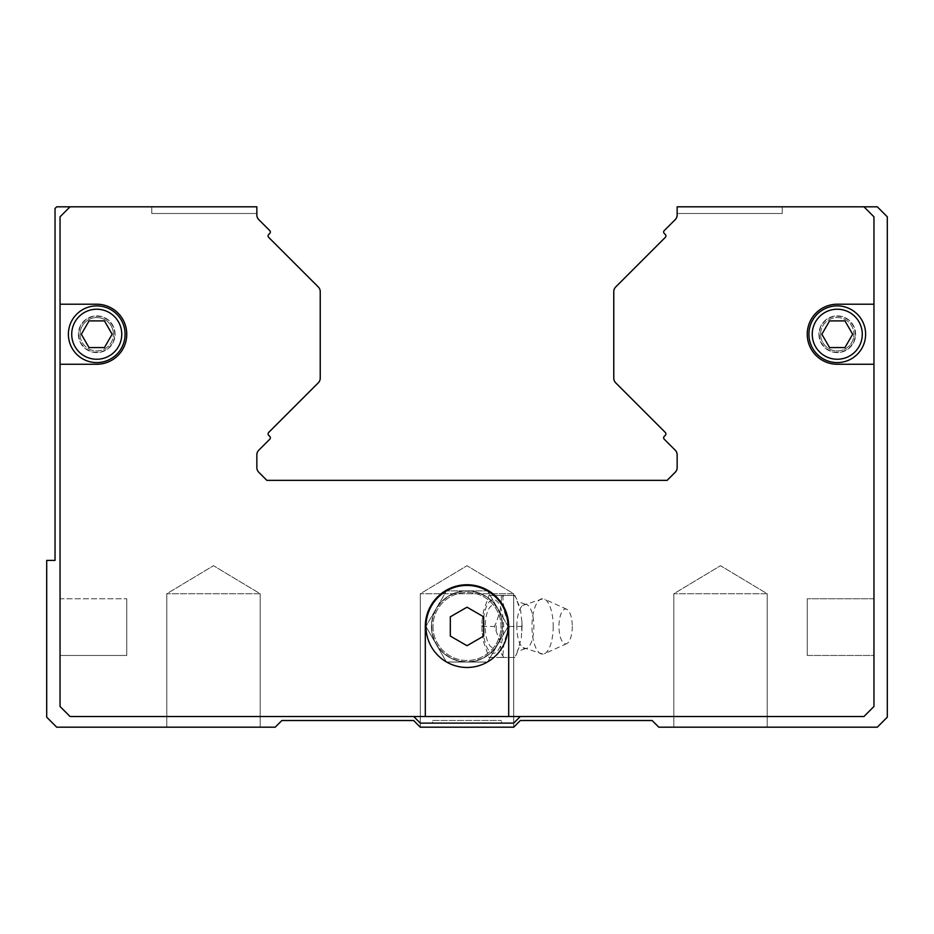 <?xml version="1.0" encoding="UTF-8"?>
<svg xmlns="http://www.w3.org/2000/svg" width="934" height="934" viewBox="0 0 934 934"><rect width="100%" height="100%" fill="white"/><g stroke="black" fill="none" stroke-linecap="round" stroke-linejoin="round"><path stroke-width="0.7" stroke-dasharray="4.67 3.5" d="M516.829 626.445A22.241 8.511 90 0 1 522.491 605.489A22.241 8.511 90 0 1 525.235 604.216A22.241 8.511 90 0 1 533.851 626.445A22.241 8.511 90 0 1 525.235 648.686A22.241 8.511 90 0 1 522.491 647.402A22.241 8.511 90 0 1 516.829 626.445M260.189 593.755L166.789 593.755L166.789 727.189L260.189 727.189L260.189 593.755L213.489 565.7L166.789 593.755L166.789 727.189L260.189 727.189L260.189 593.755L166.789 593.755L260.189 593.755L213.489 565.7L166.789 593.755L260.189 593.755M767.211 593.755L673.811 593.755L673.811 727.189L767.211 727.189L767.211 593.755L720.511 565.7L673.811 593.755L673.811 727.189L767.211 727.189L767.211 593.755L673.811 593.755L767.211 593.755L720.511 565.7L673.811 593.755L767.211 593.755M513.7 593.755L420.3 593.755L420.3 727.189L513.7 727.189L513.7 593.755L467 565.7L420.3 593.755L420.3 727.189L513.7 727.189L513.7 593.755L420.3 593.755L513.7 593.755L467 565.7L420.3 593.755L513.7 593.755M432.64 720.476L501.36 720.476L432.64 720.476L432.64 723.114L501.36 723.114L501.36 720.476L501.36 723.114L432.64 723.114L432.64 720.476L501.36 720.476L432.64 720.476M807.245 655.47L807.245 598.764L807.245 655.47L873.92 655.47L873.92 598.764L807.245 598.764L873.92 598.764L873.92 655.47L807.245 655.47L807.245 598.764L807.245 655.47M60.08 598.764L60.08 655.47L126.755 655.47L126.755 598.764L126.755 655.47L60.08 655.47L60.08 598.764L126.755 598.764L60.08 598.764L60.08 655.47L60.08 598.764M873.955 304.215L837.261 304.215A30.016 30.016 0 0 0 807.245 334.244A30.016 30.016 0 0 0 837.261 364.26A30.016 30.016 0 0 1 807.245 334.244A30.016 30.016 0 0 0 837.261 364.26L873.955 364.26L873.955 304.215L837.261 304.215A30.016 30.016 0 0 0 807.245 334.244A30.016 30.016 0 0 1 837.261 304.215L873.955 304.215L873.955 216.816L873.955 706.501L863.95 716.506L70.085 716.483L60.08 706.466L60.08 216.851L70.085 206.846L256.85 206.846L256.85 213.489L151.775 213.489L151.775 206.846L256.85 206.846L70.085 206.846L151.775 206.846L151.775 213.489L256.85 213.489M96.739 364.26A30.016 30.016 0 0 0 126.755 334.244A30.016 30.016 0 0 1 96.739 364.26A30.016 30.016 0 0 0 126.755 334.244A30.016 30.016 0 0 0 96.739 304.215A30.016 30.016 0 0 1 126.755 334.244A30.016 30.016 0 0 0 96.739 304.215L60.045 304.215L60.045 364.26L96.739 364.26M865.62 334.244A28.359 28.359 0 0 0 837.261 305.885A28.359 28.359 0 0 0 808.914 334.244A28.359 28.359 0 0 1 837.261 305.885A28.359 28.359 0 0 1 865.62 334.244A28.359 28.359 0 0 1 837.261 362.59A28.359 28.359 0 0 1 808.914 334.244A28.359 28.359 0 0 1 837.261 305.885A28.359 28.359 0 0 1 865.62 334.244A28.359 28.359 0 0 1 837.261 362.59A28.359 28.359 0 0 1 808.914 334.244A28.359 28.359 0 0 0 837.261 362.59A28.359 28.359 0 0 0 865.62 334.244A28.359 28.359 0 0 0 837.261 305.885A28.359 28.359 0 0 0 808.914 334.244M125.086 334.244A28.359 28.359 0 0 0 96.739 305.885A28.359 28.359 0 0 0 68.38 334.244A28.359 28.359 0 0 1 96.739 305.885A28.359 28.359 0 0 1 125.086 334.244A28.359 28.359 0 0 1 96.739 362.59A28.359 28.359 0 0 1 68.38 334.244A28.359 28.359 0 0 1 96.739 305.885A28.359 28.359 0 0 1 125.086 334.244A28.359 28.359 0 0 1 96.739 362.59A28.359 28.359 0 0 1 68.38 334.244A28.359 28.359 0 0 0 96.739 362.59A28.359 28.359 0 0 0 125.086 334.244A28.359 28.359 0 0 0 96.739 305.885A28.359 28.359 0 0 0 68.38 334.244M553.208 626.445A27.74 10.613 90 0 1 544.417 653.777A27.74 10.613 90 0 1 543.063 654.162A27.74 10.613 90 0 1 531.983 626.445A27.74 10.613 90 0 1 543.063 598.729A27.74 10.613 90 0 1 544.417 599.114A27.74 10.613 90 0 1 553.208 626.445M572.285 626.445A17.419 6.666 90 0 1 566.763 643.608A17.419 6.666 90 0 1 558.952 626.445A17.419 6.666 90 0 1 566.763 609.283A17.419 6.666 90 0 1 572.285 626.445M496.269 630.31A33.787 12.936 90 0 1 496.188 626.445A33.787 12.936 90 0 1 496.269 622.581L494.39 626.445L500.122 641.95L501.418 653.59M502.655 595.448L504.127 610.941L509.509 626.445L504.127 641.95L502.655 657.454L488.961 657.454L483.578 641.95L481.991 631.594L481.991 621.297L483.578 610.941L488.961 595.448L514.938 595.437L501.243 595.437L501.406 599.313A33.787 12.936 90 0 1 503.975 595.437M503.975 657.454A33.787 12.936 90 0 1 501.406 653.59L501.243 657.454L514.938 657.454L516.817 653.59A33.787 12.936 90 0 1 514.26 657.454M516.817 653.59L521.324 638.307L521.966 622.581L520.682 610.941L514.938 595.437M521.966 622.581A33.787 12.936 90 0 1 522.048 626.445A33.787 12.936 90 0 1 521.966 630.31M431.415 626.445A35.585 35.585 0 0 0 497.892 644.11A35.585 35.585 0 0 1 431.415 626.445A35.585 35.585 0 0 1 497.892 608.793L501.383 617.316L502.585 626.445A35.585 35.585 0 0 1 467 662.031A35.585 35.585 0 0 1 431.415 626.445A35.585 35.585 0 0 1 467 590.872A35.585 35.585 0 0 1 502.585 626.445L501.383 635.587L497.892 644.11A21.248 8.137 90 0 1 489.533 645.196A21.248 8.137 90 0 1 485.236 626.445A21.248 8.137 90 0 1 489.533 607.707A21.248 8.137 90 0 1 497.892 608.793M446.452 662.031L425.904 626.445L446.452 662.031L487.548 662.031L446.452 662.031M508.096 626.445L487.548 662.031L508.096 626.445L487.548 590.86L446.452 590.86L425.904 626.445L446.452 590.86L487.548 590.86L508.096 626.445M431.73 626.445A35.27 35.27 0 0 0 467 661.716A35.27 35.27 0 0 0 502.27 626.445A35.27 35.27 0 0 0 467 591.175A35.27 35.27 0 0 0 431.73 626.445M425.974 626.445A41.026 41.026 0 0 1 467 585.42A41.026 41.026 0 0 1 508.026 626.445A41.026 41.026 0 0 1 467 667.471A41.026 41.026 0 0 1 425.974 626.445M413.692 716.506L420.3 723.114L513.7 723.114L520.343 716.483L513.7 723.114L420.3 723.114L413.657 716.483L70.085 716.483L60.08 706.466L60.08 216.851L70.085 206.846L60.08 216.851L60.08 706.466L70.085 716.483L413.692 716.506L70.05 716.506L60.045 706.501L60.045 216.816L70.05 206.811L256.85 206.811L70.05 206.811L60.045 216.816L60.045 706.501L70.05 716.506L863.95 716.506L873.955 706.501L873.955 216.816L863.95 206.811L873.955 216.816L863.95 206.811L677.15 206.811L863.915 206.846L873.92 216.851L873.92 706.466L863.915 716.483L520.343 716.483L863.915 716.483L520.343 716.483L863.915 716.483L873.92 706.466L863.915 716.483L873.92 706.466L873.92 216.851L873.92 706.466L873.92 216.851L863.915 206.846L873.92 216.851L863.915 206.846L677.15 206.846L863.95 206.811L677.15 206.811L782.225 206.846L782.225 213.489L677.15 213.489L677.15 206.846L677.15 213.489L782.225 213.489L782.225 206.846L863.915 206.846L677.15 206.846L677.15 214.937A6.666 6.666 0 0 1 675.2 219.653A6.666 6.666 0 0 0 677.15 214.937M844.966 320.899L852.672 334.244L844.966 347.576L829.555 347.576L821.862 334.244L829.555 320.899L844.966 320.899L829.555 320.899L821.862 334.244L829.555 347.576L844.966 347.576L852.672 334.244L844.966 320.899L829.555 320.899L821.862 334.244L829.555 347.576L844.966 347.576L852.672 334.244L844.966 320.899M104.445 320.899L112.138 334.244L104.445 347.576L89.034 347.576L81.328 334.244L89.034 320.899L104.445 320.899L89.034 320.899L81.328 334.244L89.034 347.576L104.445 347.576L112.138 334.244L104.445 320.899L89.034 320.899L81.328 334.244L89.034 347.576L104.445 347.576L112.138 334.244L104.445 320.899M450.316 616.814L450.316 636.077L467 645.709L483.684 636.077L483.684 616.814L467 607.193L450.316 616.814M60.045 364.26L60.045 706.501L70.05 716.506L425.309 716.506L425.309 626.445A41.691 41.691 0 0 1 467 584.754A41.691 41.691 0 0 1 508.691 626.445A41.691 41.691 0 0 0 467 584.754A41.691 41.691 0 0 0 425.309 626.445L425.309 716.506L425.309 626.445A41.691 41.691 0 0 1 467 584.754A41.691 41.691 0 0 1 508.691 626.445L508.691 716.506L863.95 716.506L873.955 706.501L873.955 364.26L837.261 364.26L873.955 364.26M873.92 655.47L873.92 598.764L873.92 655.47M126.755 598.764L126.755 655.47L126.755 598.764M432.64 723.114L501.36 723.114L432.64 723.114M488.949 595.437L501.243 595.437M501.418 599.313L500.122 610.941L496.269 622.581M482.107 626.445L494.39 626.445M488.949 657.454L501.243 657.454M502.655 657.454L514.938 657.454M509.509 626.445L521.791 626.445M514.26 595.437A33.787 12.936 90 0 1 516.817 599.313M60.045 304.215L96.739 304.215L60.045 304.215L60.045 216.816L70.05 206.811L256.85 206.811L256.85 214.937A6.666 6.666 0 0 0 258.8 219.653L269.763 230.605A1.996 1.996 0 0 1 269.763 233.43L268.677 234.516A1.996 1.996 0 0 0 268.677 237.353L318.272 286.948A6.666 6.666 0 0 1 320.234 291.665L320.234 378.142A6.666 6.666 0 0 1 318.272 382.858L268.677 432.465A1.996 1.996 0 0 0 268.677 435.291L269.763 436.376A1.996 1.996 0 0 1 269.763 439.213L258.8 450.165A6.666 6.666 0 0 0 256.85 454.881L256.85 467.572A6.666 6.666 0 0 0 258.8 472.289L266.855 480.345L667.145 480.345L675.2 472.289A6.666 6.666 0 0 0 677.15 467.572L677.15 454.881A6.666 6.666 0 0 0 675.2 450.165L664.237 439.213A1.996 1.996 0 0 1 664.237 436.376L665.323 435.291A1.996 1.996 0 0 0 665.323 432.465L615.728 382.858A6.666 6.666 0 0 1 613.766 378.142L613.766 291.665A6.666 6.666 0 0 1 615.728 286.948L665.323 237.353A1.996 1.996 0 0 0 665.323 234.516L664.237 233.43A1.996 1.996 0 0 1 664.237 230.605L675.2 219.653M508.691 716.506L508.691 626.445L508.691 716.506L425.309 716.506M256.85 206.846L70.085 206.846L60.08 216.851L60.08 706.466L70.085 716.483L413.657 716.483L420.3 723.114L513.7 723.114L520.308 716.506M863.95 206.811L782.225 206.846L877.295 206.811L887.3 216.816L887.3 717.184L877.295 727.189L658.809 727.189L652.13 720.511L520.366 720.511L513.7 727.189L420.3 727.189L513.7 727.189L420.3 727.189L413.634 720.511L281.87 720.511L275.191 727.189L56.705 727.189L46.7 717.184L46.7 560.4L55.036 560.4L55.036 208.48L56.705 206.811L151.775 206.846L70.05 206.811M767.211 727.189L673.811 727.189L767.211 727.189M260.189 727.189L166.789 727.189L260.189 727.189M80.055 334.244A16.684 16.684 0 0 1 96.739 317.56A16.684 16.684 0 0 1 113.411 334.244A16.684 16.684 0 0 1 96.739 350.915A16.684 16.684 0 0 1 80.055 334.244A16.684 16.684 0 0 1 96.739 317.56A16.684 16.684 0 0 1 113.411 334.244A16.684 16.684 0 0 1 96.739 350.915A16.684 16.684 0 0 1 80.055 334.244A16.684 16.684 0 0 1 96.739 317.56A16.684 16.684 0 0 1 113.411 334.244M78.386 334.244A18.341 18.341 0 0 0 96.739 352.585A18.341 18.341 0 0 0 115.08 334.244A18.341 18.341 0 0 0 96.739 315.89A18.341 18.341 0 0 0 78.386 334.244A18.341 18.341 0 0 0 96.739 352.585A18.341 18.341 0 0 0 115.08 334.244A18.341 18.341 0 0 0 96.739 315.89A18.341 18.341 0 0 0 78.386 334.244M818.92 334.244A18.341 18.341 0 0 0 837.261 352.585A18.341 18.341 0 0 0 855.614 334.244A18.341 18.341 0 0 0 837.261 315.89A18.341 18.341 0 0 0 818.92 334.244A18.341 18.341 0 0 0 837.261 352.585A18.341 18.341 0 0 0 855.614 334.244A18.341 18.341 0 0 0 837.261 315.89A18.341 18.341 0 0 0 818.92 334.244M820.589 334.244A16.684 16.684 0 0 1 837.261 317.56A16.684 16.684 0 0 1 853.945 334.244A16.684 16.684 0 0 1 837.261 350.915A16.684 16.684 0 0 1 820.589 334.244A16.684 16.684 0 0 1 837.261 317.56A16.684 16.684 0 0 1 853.945 334.244A16.684 16.684 0 0 1 837.261 350.915A16.684 16.684 0 0 1 820.589 334.244A16.684 16.684 0 0 0 837.261 350.915A16.684 16.684 0 0 0 853.945 334.244M432.979 626.445A34.021 34.021 0 0 0 467 660.466A34.021 34.021 0 0 0 501.021 626.445A34.021 34.021 0 0 0 467 592.425A34.021 34.021 0 0 0 432.979 626.445A34.021 34.021 0 0 0 467 660.466A34.021 34.021 0 0 0 501.021 626.445A34.021 34.021 0 0 0 467 592.425A34.021 34.021 0 0 0 432.979 626.445M812.241 334.244A25.02 25.02 0 0 1 837.261 309.224A25.02 25.02 0 0 1 862.28 334.244A25.02 25.02 0 0 1 837.261 359.251A25.02 25.02 0 0 1 812.241 334.244M71.72 334.244A25.02 25.02 0 0 1 96.739 309.224A25.02 25.02 0 0 1 121.759 334.244A25.02 25.02 0 0 1 96.739 359.251A25.02 25.02 0 0 1 71.72 334.244M483.088 626.445A26.852 10.274 90 0 1 493.362 599.593A26.852 10.274 90 0 1 503.636 626.445A26.852 10.274 90 0 1 493.362 653.298A26.852 10.274 90 0 1 483.088 626.445M258.8 219.653A6.666 6.666 0 0 1 256.85 214.937M114.754 334.244A18.015 18.015 0 0 0 96.739 316.229A18.015 18.015 0 0 0 78.725 334.244A18.015 18.015 0 0 0 96.739 352.246A18.015 18.015 0 0 0 114.754 334.244M855.275 334.244A18.015 18.015 0 0 0 837.261 316.229A18.015 18.015 0 0 0 819.246 334.244A18.015 18.015 0 0 0 837.261 352.246A18.015 18.015 0 0 0 855.275 334.244M525.235 604.216L517.238 601.309L519.094 605.384M525.235 648.686L517.238 651.582L519.094 647.507M566.763 643.608L544.417 653.777M522.491 605.489L543.063 598.729M481.991 631.594L481.991 621.297M521.931 630.999L521.931 621.892M543.063 654.162L522.491 647.402M566.763 609.283L544.417 599.114"/><path stroke-width="1.4" d="M483.684 626.445L483.684 636.077L467 645.709L450.316 636.077L450.316 616.814L467 607.193L483.684 616.814L483.684 626.445M508.026 626.445A41.026 41.026 0 0 1 467 667.471A41.026 41.026 0 0 1 425.974 626.445A41.026 41.026 0 0 1 467 585.42A41.026 41.026 0 0 1 508.026 626.445A41.026 41.026 0 0 0 467 585.42A41.026 41.026 0 0 0 425.974 626.445M837.261 364.26A30.016 30.016 0 0 1 807.245 334.244A30.016 30.016 0 0 1 837.261 304.215L873.955 304.215L873.955 364.26L837.261 364.26M126.755 334.244A30.016 30.016 0 0 1 96.739 364.26L60.045 364.26L60.045 304.215L96.739 304.215A30.016 30.016 0 0 1 126.755 334.244M125.086 334.244A28.359 28.359 0 0 0 96.739 305.885A28.359 28.359 0 0 0 68.38 334.244A28.359 28.359 0 0 0 96.739 362.59A28.359 28.359 0 0 0 125.086 334.244A28.359 28.359 0 0 0 96.739 305.885A28.359 28.359 0 0 0 68.38 334.244M865.62 334.244A28.359 28.359 0 0 0 837.261 305.885A28.359 28.359 0 0 0 808.914 334.244A28.359 28.359 0 0 0 837.261 362.59A28.359 28.359 0 0 0 865.62 334.244A28.359 28.359 0 0 0 837.261 305.885A28.359 28.359 0 0 0 808.914 334.244M844.966 320.899L852.672 334.244L844.966 347.576L829.555 347.576L821.862 334.244L829.555 320.899L844.966 320.899M104.445 320.899L112.138 334.244L104.445 347.576L89.034 347.576L81.328 334.244L89.034 320.899L104.445 320.899M873.955 364.26L873.955 706.501L863.95 716.506L425.309 716.506L425.309 626.445A41.691 41.691 0 0 1 467 584.754A41.691 41.691 0 0 1 508.691 626.445L508.691 716.506M60.045 304.215L60.045 216.816L70.05 206.811L256.85 206.811L256.85 214.937A6.666 6.666 0 0 0 258.8 219.653L269.763 230.605A1.996 1.996 0 0 1 269.763 233.43L268.677 234.516A1.996 1.996 0 0 0 268.677 237.353L318.272 286.948A6.666 6.666 0 0 1 320.234 291.665L320.234 378.142A6.666 6.666 0 0 1 318.272 382.858L268.677 432.465A1.996 1.996 0 0 0 268.677 435.291L269.763 436.376A1.996 1.996 0 0 1 269.763 439.213L258.8 450.165A6.666 6.666 0 0 0 256.85 454.881L256.85 467.572A6.666 6.666 0 0 0 258.8 472.289L266.855 480.345L667.145 480.345L675.2 472.289A6.666 6.666 0 0 0 677.15 467.572L677.15 454.881A6.666 6.666 0 0 0 675.2 450.165L664.237 439.213A1.996 1.996 0 0 1 664.237 436.376L665.323 435.291A1.996 1.996 0 0 0 665.323 432.465L615.728 382.858A6.666 6.666 0 0 1 613.766 378.142L613.766 291.665A6.666 6.666 0 0 1 615.728 286.948L665.323 237.353A1.996 1.996 0 0 0 665.323 234.516L664.237 233.43A1.996 1.996 0 0 1 664.237 230.605L675.2 219.653A6.666 6.666 0 0 0 677.15 214.937L677.15 206.811L863.95 206.811L873.955 216.816L873.955 304.215M425.309 716.506L70.05 716.506L60.045 706.501L60.045 364.26M520.308 716.506L513.7 723.114L420.3 723.114L413.692 716.506M256.85 206.846L256.85 213.489M863.95 206.811L877.295 206.811L887.3 216.816L887.3 717.184L877.295 727.189L658.809 727.189L652.13 720.511L520.366 720.511L513.7 727.189L420.3 727.189L413.634 720.511L281.87 720.511L275.191 727.189L56.705 727.189L46.7 717.184L46.7 560.4L55.036 560.4L55.036 208.48L56.705 206.811L70.05 206.811M121.759 334.244A25.02 25.02 0 0 0 96.739 309.224A25.02 25.02 0 0 0 71.72 334.244A25.02 25.02 0 0 0 96.739 359.251A25.02 25.02 0 0 0 121.759 334.244M862.28 334.244A25.02 25.02 0 0 0 837.261 309.224A25.02 25.02 0 0 0 812.241 334.244A25.02 25.02 0 0 0 837.261 359.251A25.02 25.02 0 0 0 862.28 334.244"/></g></svg>

